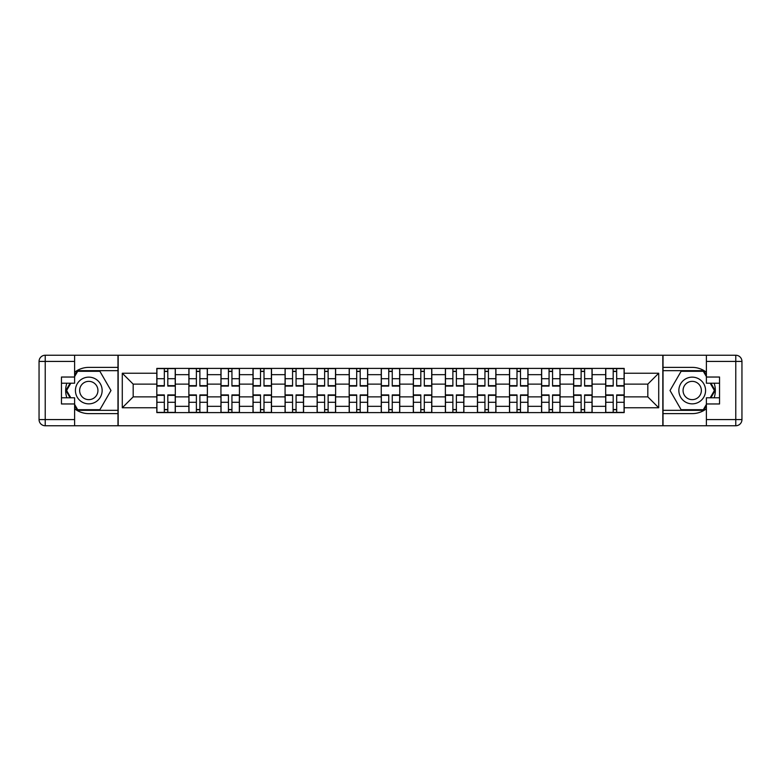 <?xml version="1.0" encoding="UTF-8"?>
<svg xmlns="http://www.w3.org/2000/svg" width="781" height="781" viewBox="0 0 781 781"><rect width="100%" height="100%" fill="white"/><g stroke="black" fill="none" stroke-linecap="round" stroke-linejoin="round"><path stroke-width="1.17" d="M74.605 408.766A23.118 23.118 0 0 0 88.79 413.618L117.97 413.618L117.97 425.752L663.03 425.752L663.03 413.618L692.21 413.618A23.118 23.118 0 0 0 706.395 408.766M706.395 372.234A23.118 23.118 0 0 0 692.21 367.382L663.03 367.382L663.03 355.248L117.97 355.248L117.97 367.382L88.79 367.382A23.118 23.118 0 0 0 74.605 372.234M188.875 412.593L188.875 374.675L175.315 374.675L175.315 412.593M175.315 374.675L175.315 368.407M188.875 374.675L188.875 368.407M207.375 368.407L207.375 412.593M220.945 412.593L220.945 368.407M239.435 368.407L239.435 412.593M253.005 412.593L253.005 368.407M271.505 368.407L271.505 412.593M285.065 412.593L285.065 368.407M303.565 368.407L303.565 412.593M317.125 412.593L317.125 368.407M335.625 368.407L335.625 412.593M349.185 412.593L349.185 368.407M367.685 368.407L367.685 412.593M381.255 412.593L381.255 368.407M399.745 368.407L399.745 412.593M413.315 412.593L413.315 368.407M431.815 368.407L431.815 412.593M445.375 412.593L445.375 368.407M463.875 368.407L463.875 412.593M477.435 412.593L477.435 368.407M495.935 368.407L495.935 412.593M509.495 412.593L509.495 368.407M527.995 368.407L527.995 412.593M541.565 412.593L541.565 368.407M560.055 368.407L560.055 412.593M573.625 412.593L573.625 368.407M592.125 368.407L592.125 412.593M605.685 412.593L605.685 368.407M605.685 396.875L592.125 396.875M573.625 396.875L560.055 396.875M541.565 396.875L527.995 396.875M509.495 396.875L495.935 396.875M477.435 396.875L463.875 396.875M445.375 396.875L431.815 396.875M413.315 396.875L399.745 396.875M381.255 396.875L367.685 396.875M349.185 396.875L335.625 396.875M317.125 396.875L303.565 396.875M285.065 396.875L271.505 396.875M253.005 396.875L239.435 396.875M220.945 396.875L207.375 396.875M188.875 396.875L175.315 396.875M605.685 384.125L592.125 384.125M573.625 384.125L560.055 384.125M541.565 384.125L527.995 384.125M509.495 384.125L495.935 384.125M477.435 384.125L463.875 384.125M445.375 384.125L431.815 384.125M413.315 384.125L399.745 384.125M381.255 384.125L367.685 384.125M349.185 384.125L335.625 384.125M317.125 384.125L303.565 384.125M285.065 384.125L271.505 384.125M253.005 384.125L239.435 384.125M220.945 384.125L207.375 384.125M188.875 384.125L175.315 384.125M133.18 396.875L156.815 396.875L156.815 384.125L133.18 384.125L133.18 396.875L122.285 407.76L122.285 373.24L156.815 373.24L156.815 384.125M624.185 384.125L624.185 396.875L647.82 396.875L647.82 384.125L624.185 384.125L624.185 368.407L156.815 368.407L156.815 373.24M624.185 373.24L658.715 373.24L658.715 407.76L624.185 407.76L624.185 396.875M156.815 396.875L156.815 412.593L624.185 412.593L624.185 407.76M156.815 407.76L122.285 407.76M662.825 425.752L662.825 355.248M118.175 425.752L118.175 355.248M167.808 409.508L164.322 409.508M164.322 371.492L167.808 371.492M199.877 409.508L196.382 409.508M196.382 371.492L199.877 371.492M231.937 409.508L228.442 409.508M228.442 371.492L231.937 371.492M263.998 409.508L260.503 409.508M260.503 371.492L263.998 371.492M296.058 409.508L292.563 409.508M292.563 371.492L296.058 371.492M328.127 409.508L324.632 409.508M324.632 371.492L328.127 371.492M360.187 409.508L356.692 409.508M356.692 371.492L360.187 371.492M392.247 409.508L388.753 409.508M388.753 371.492L392.247 371.492M424.308 409.508L420.813 409.508M420.813 371.492L424.308 371.492M456.368 409.508L452.873 409.508M452.873 371.492L456.368 371.492M488.437 409.508L484.942 409.508M484.942 371.492L488.437 371.492M520.497 409.508L517.002 409.508M517.002 371.492L520.497 371.492M552.558 409.508L549.063 409.508M549.063 371.492L552.558 371.492M584.618 409.508L581.123 409.508M581.123 371.492L584.618 371.492M616.678 409.508L613.192 409.508M613.192 371.492L616.678 371.492M122.285 373.24L133.18 384.125M647.82 396.875L658.715 407.76M647.82 384.125L658.715 373.24M167.808 386.078L167.808 368.612L175.208 368.612L175.208 386.078L167.808 386.078M164.322 371.287L167.808 371.287M167.808 368.612L156.922 368.612L156.922 386.078L164.322 386.078L164.322 368.612L161.335 368.612M164.322 394.922L164.322 412.388L156.922 412.388L156.922 394.922L164.322 394.922M167.808 409.713L164.322 409.713M164.322 412.388L175.208 412.388L175.208 394.922L167.808 394.922L167.808 412.388L170.795 412.388M199.877 386.078L199.877 368.612L207.277 368.612L207.277 386.078L199.877 386.078M196.382 371.287L199.877 371.287M199.877 368.612L188.982 368.612L188.982 386.078L196.382 386.078L196.382 368.612L193.405 368.612M231.937 386.078L231.937 368.612L239.337 368.612L239.337 386.078L231.937 386.078M228.442 371.287L231.937 371.287M231.937 368.612L221.043 368.612L221.043 386.078L228.442 386.078L228.442 368.612L225.465 368.612M66.844 383.207A23.118 23.118 0 0 0 66.844 397.793M117.97 355.248L74.605 355.248L74.605 383.207L61.455 383.207M117.97 425.752L45.22 425.752A6.17 6.17 0 0 1 39.05 419.582L39.05 361.418A6.17 6.17 0 0 1 45.22 355.248L74.605 355.248M117.97 413.618L117.97 367.382M61.455 397.793L74.605 397.793L74.605 425.752M74.605 377.038L61.455 377.038L61.455 403.962L74.605 403.962M117.97 370.663L77.339 370.663L74.605 375.397M74.605 405.603L77.339 410.337L117.97 410.337M70.095 383.207L65.887 390.5L70.095 397.793M714.156 397.793A23.118 23.118 0 0 0 714.156 383.207M663.03 425.752L706.395 425.752L706.395 397.793L719.545 397.793M663.03 355.248L735.78 355.248A6.17 6.17 0 0 1 741.95 361.418L741.95 419.582A6.17 6.17 0 0 1 735.78 425.752L706.395 425.752M663.03 367.382L663.03 413.618M719.545 383.207L706.395 383.207L706.395 355.248M706.395 403.962L719.545 403.962L719.545 377.038L706.395 377.038M663.03 410.337L703.661 410.337L706.395 405.603M706.395 375.397L703.661 370.663L663.03 370.663M710.905 397.793L715.113 390.5L710.905 383.207M75.425 390.5A13.355 13.355 0 0 0 88.79 403.855A13.355 13.355 0 0 0 102.145 390.5A13.355 13.355 0 0 0 88.79 377.145A13.355 13.355 0 0 0 75.425 390.5M79.642 390.5A9.147 9.147 0 0 0 88.79 399.647A9.147 9.147 0 0 0 97.937 390.5A9.147 9.147 0 0 0 88.79 381.353A9.147 9.147 0 0 0 79.642 390.5M74.605 376.627L77.69 371.287L99.88 371.287L110.98 390.5L99.88 409.713L77.69 409.713L74.605 404.373M70.807 397.793L66.6 390.5L70.807 383.207M678.855 390.5A13.355 13.355 0 0 0 692.21 403.855A13.355 13.355 0 0 0 705.575 390.5A13.355 13.355 0 0 0 692.21 377.145A13.355 13.355 0 0 0 678.855 390.5M683.063 390.5A9.147 9.147 0 0 0 692.21 399.647A9.147 9.147 0 0 0 701.358 390.5A9.147 9.147 0 0 0 692.21 381.353A9.147 9.147 0 0 0 683.063 390.5M706.395 404.373L703.31 409.713L681.12 409.713L670.02 390.5L681.12 371.287L703.31 371.287L706.395 376.627M710.193 383.207L714.4 390.5L710.193 397.793M196.382 394.922L196.382 412.388L188.982 412.388L188.982 394.922L196.382 394.922M199.877 409.713L196.382 409.713M196.382 412.388L207.277 412.388L207.277 394.922L199.877 394.922L199.877 412.388L202.855 412.388M228.442 394.922L228.442 412.388L221.043 412.388L221.043 394.922L228.442 394.922M231.937 409.713L228.442 409.713M228.442 412.388L239.337 412.388L239.337 394.922L231.937 394.922L231.937 412.388L234.915 412.388M263.998 386.078L263.998 368.612L271.397 368.612L271.397 386.078L263.998 386.078M260.503 371.287L263.998 371.287M263.998 368.612L253.103 368.612L253.103 386.078L260.503 386.078L260.503 368.612L257.525 368.612M296.058 386.078L296.058 368.612L303.458 368.612L303.458 386.078L296.058 386.078M292.563 371.287L296.058 371.287M296.058 368.612L285.172 368.612L285.172 386.078L292.563 386.078L292.563 368.612L289.585 368.612M328.127 386.078L328.127 368.612L335.518 368.612L335.518 386.078L328.127 386.078M324.632 371.287L328.127 371.287M328.127 368.612L317.232 368.612L317.232 386.078L324.632 386.078L324.632 368.612L321.645 368.612M260.503 394.922L260.503 412.388L253.103 412.388L253.103 394.922L260.503 394.922M263.998 409.713L260.503 409.713M260.503 412.388L271.397 412.388L271.397 394.922L263.998 394.922L263.998 412.388L266.975 412.388M292.563 394.922L292.563 412.388L285.172 412.388L285.172 394.922L292.563 394.922M296.058 409.713L292.563 409.713M292.563 412.388L303.458 412.388L303.458 394.922L296.058 394.922L296.058 412.388L299.045 412.388M324.632 394.922L324.632 412.388L317.232 412.388L317.232 394.922L324.632 394.922M328.127 409.713L324.632 409.713M324.632 412.388L335.518 412.388L335.518 394.922L328.127 394.922L328.127 412.388L331.105 412.388M360.187 386.078L360.187 368.612L367.587 368.612L367.587 386.078L360.187 386.078M356.692 371.287L360.187 371.287M360.187 368.612L349.292 368.612L349.292 386.078L356.692 386.078L356.692 368.612L353.715 368.612M356.692 394.922L356.692 412.388L349.292 412.388L349.292 394.922L356.692 394.922M360.187 409.713L356.692 409.713M356.692 412.388L367.587 412.388L367.587 394.922L360.187 394.922L360.187 412.388L363.165 412.388M392.247 386.078L392.247 368.612L399.647 368.612L399.647 386.078L392.247 386.078M388.753 371.287L392.247 371.287M392.247 368.612L381.353 368.612L381.353 386.078L388.753 386.078L388.753 368.612L385.775 368.612M388.753 394.922L388.753 412.388L381.353 412.388L381.353 394.922L388.753 394.922M392.247 409.713L388.753 409.713M388.753 412.388L399.647 412.388L399.647 394.922L392.247 394.922L392.247 412.388L395.225 412.388M424.308 386.078L424.308 368.612L431.708 368.612L431.708 386.078L424.308 386.078M420.813 371.287L424.308 371.287M424.308 368.612L413.413 368.612L413.413 386.078L420.813 386.078L420.813 368.612L417.835 368.612M420.813 394.922L420.813 412.388L413.413 412.388L413.413 394.922L420.813 394.922M424.308 409.713L420.813 409.713M420.813 412.388L431.708 412.388L431.708 394.922L424.308 394.922L424.308 412.388L427.285 412.388M456.368 386.078L456.368 368.612L463.768 368.612L463.768 386.078L456.368 386.078M452.873 371.287L456.368 371.287M456.368 368.612L445.482 368.612L445.482 386.078L452.873 386.078L452.873 368.612L449.895 368.612M452.873 394.922L452.873 412.388L445.482 412.388L445.482 394.922L452.873 394.922M456.368 409.713L452.873 409.713M452.873 412.388L463.768 412.388L463.768 394.922L456.368 394.922L456.368 412.388L459.355 412.388M488.437 386.078L488.437 368.612L495.828 368.612L495.828 386.078L488.437 386.078M484.942 371.287L488.437 371.287M488.437 368.612L477.542 368.612L477.542 386.078L484.942 386.078L484.942 368.612L481.955 368.612M484.942 394.922L484.942 412.388L477.542 412.388L477.542 394.922L484.942 394.922M488.437 409.713L484.942 409.713M484.942 412.388L495.828 412.388L495.828 394.922L488.437 394.922L488.437 412.388L491.415 412.388M520.497 386.078L520.497 368.612L527.897 368.612L527.897 386.078L520.497 386.078M517.002 371.287L520.497 371.287M520.497 368.612L509.602 368.612L509.602 386.078L517.002 386.078L517.002 368.612L514.025 368.612M517.002 394.922L517.002 412.388L509.602 412.388L509.602 394.922L517.002 394.922M520.497 409.713L517.002 409.713M517.002 412.388L527.897 412.388L527.897 394.922L520.497 394.922L520.497 412.388L523.475 412.388M552.558 386.078L552.558 368.612L559.957 368.612L559.957 386.078L552.558 386.078M549.063 371.287L552.558 371.287M552.558 368.612L541.663 368.612L541.663 386.078L549.063 386.078L549.063 368.612L546.085 368.612M549.063 394.922L549.063 412.388L541.663 412.388L541.663 394.922L549.063 394.922M552.558 409.713L549.063 409.713M549.063 412.388L559.957 412.388L559.957 394.922L552.558 394.922L552.558 412.388L555.535 412.388M584.618 386.078L584.618 368.612L592.018 368.612L592.018 386.078L584.618 386.078M581.123 371.287L584.618 371.287M584.618 368.612L573.723 368.612L573.723 386.078L581.123 386.078L581.123 368.612L578.145 368.612M581.123 394.922L581.123 412.388L573.723 412.388L573.723 394.922L581.123 394.922M584.618 409.713L581.123 409.713M581.123 412.388L592.018 412.388L592.018 394.922L584.618 394.922L584.618 412.388L587.595 412.388M616.678 386.078L616.678 368.612L624.078 368.612L624.078 386.078L616.678 386.078M613.192 371.287L616.678 371.287M616.678 368.612L605.792 368.612L605.792 386.078L613.192 386.078L613.192 368.612L610.205 368.612M613.192 394.922L613.192 412.388L605.792 412.388L605.792 394.922L613.192 394.922M616.678 409.713L613.192 409.713M613.192 412.388L624.078 412.388L624.078 394.922L616.678 394.922L616.678 412.388L619.665 412.388M573.625 374.675L560.055 374.675M541.565 374.675L527.995 374.675M509.495 374.675L495.935 374.675M477.435 374.675L463.875 374.675M445.375 374.675L431.815 374.675M413.315 374.675L399.745 374.675M381.255 374.675L367.685 374.675M349.185 374.675L335.625 374.675M317.125 374.675L303.565 374.675M285.065 374.675L271.505 374.675M253.005 374.675L239.435 374.675M220.945 374.675L207.375 374.675M605.685 374.675L592.125 374.675M573.625 406.325L560.055 406.325M541.565 406.325L527.995 406.325M509.495 406.325L495.935 406.325M477.435 406.325L463.875 406.325M445.375 406.325L431.815 406.325M413.315 406.325L399.745 406.325M381.255 406.325L367.685 406.325M349.185 406.325L335.625 406.325M317.125 406.325L303.565 406.325M285.065 406.325L271.505 406.325M253.005 406.325L239.435 406.325M220.945 406.325L207.375 406.325M188.875 406.325L175.315 406.325M605.685 406.325L592.125 406.325M167.808 385.648L175.208 385.648M167.808 378.707L175.208 378.707M156.922 385.648L164.322 385.648M156.922 378.707L164.322 378.707M164.322 395.352L156.922 395.352M164.322 402.293L156.922 402.293M175.208 395.352L167.808 395.352M175.208 402.293L167.808 402.293M199.877 385.648L207.277 385.648M199.877 378.707L207.277 378.707M188.982 385.648L196.382 385.648M188.982 378.707L196.382 378.707M231.937 385.648L239.337 385.648M231.937 378.707L239.337 378.707M221.043 385.648L228.442 385.648M221.043 378.707L228.442 378.707M74.605 361.418L45.22 361.418L45.22 419.582L74.605 419.582M39.05 361.418L45.22 361.418L45.22 355.248M45.22 425.752L45.22 419.582L39.05 419.582M706.395 419.582L735.78 419.582L735.78 361.418L706.395 361.418M741.95 419.582L735.78 419.582L735.78 425.752M735.78 355.248L735.78 361.418L741.95 361.418M196.382 395.352L188.982 395.352M196.382 402.293L188.982 402.293M207.277 395.352L199.877 395.352M207.277 402.293L199.877 402.293M228.442 395.352L221.043 395.352M228.442 402.293L221.043 402.293M239.337 395.352L231.937 395.352M239.337 402.293L231.937 402.293M263.998 385.648L271.397 385.648M263.998 378.707L271.397 378.707M253.103 385.648L260.503 385.648M253.103 378.707L260.503 378.707M296.058 385.648L303.458 385.648M296.058 378.707L303.458 378.707M285.172 385.648L292.563 385.648M285.172 378.707L292.563 378.707M328.127 385.648L335.518 385.648M328.127 378.707L335.518 378.707M317.232 385.648L324.632 385.648M317.232 378.707L324.632 378.707M260.503 395.352L253.103 395.352M260.503 402.293L253.103 402.293M271.397 395.352L263.998 395.352M271.397 402.293L263.998 402.293M292.563 395.352L285.172 395.352M292.563 402.293L285.172 402.293M303.458 395.352L296.058 395.352M303.458 402.293L296.058 402.293M324.632 395.352L317.232 395.352M324.632 402.293L317.232 402.293M335.518 395.352L328.127 395.352M335.518 402.293L328.127 402.293M360.187 385.648L367.587 385.648M360.187 378.707L367.587 378.707M349.292 385.648L356.692 385.648M349.292 378.707L356.692 378.707M356.692 395.352L349.292 395.352M356.692 402.293L349.292 402.293M367.587 395.352L360.187 395.352M367.587 402.293L360.187 402.293M392.247 385.648L399.647 385.648M392.247 378.707L399.647 378.707M381.353 385.648L388.753 385.648M381.353 378.707L388.753 378.707M388.753 395.352L381.353 395.352M388.753 402.293L381.353 402.293M399.647 395.352L392.247 395.352M399.647 402.293L392.247 402.293M424.308 385.648L431.708 385.648M424.308 378.707L431.708 378.707M413.413 385.648L420.813 385.648M413.413 378.707L420.813 378.707M420.813 395.352L413.413 395.352M420.813 402.293L413.413 402.293M431.708 395.352L424.308 395.352M431.708 402.293L424.308 402.293M456.368 385.648L463.768 385.648M456.368 378.707L463.768 378.707M445.482 385.648L452.873 385.648M445.482 378.707L452.873 378.707M452.873 395.352L445.482 395.352M452.873 402.293L445.482 402.293M463.768 395.352L456.368 395.352M463.768 402.293L456.368 402.293M488.437 385.648L495.828 385.648M488.437 378.707L495.828 378.707M477.542 385.648L484.942 385.648M477.542 378.707L484.942 378.707M484.942 395.352L477.542 395.352M484.942 402.293L477.542 402.293M495.828 395.352L488.437 395.352M495.828 402.293L488.437 402.293M520.497 385.648L527.897 385.648M520.497 378.707L527.897 378.707M509.602 385.648L517.002 385.648M509.602 378.707L517.002 378.707M517.002 395.352L509.602 395.352M517.002 402.293L509.602 402.293M527.897 395.352L520.497 395.352M527.897 402.293L520.497 402.293M552.558 385.648L559.957 385.648M552.558 378.707L559.957 378.707M541.663 385.648L549.063 385.648M541.663 378.707L549.063 378.707M549.063 395.352L541.663 395.352M549.063 402.293L541.663 402.293M559.957 395.352L552.558 395.352M559.957 402.293L552.558 402.293M584.618 385.648L592.018 385.648M584.618 378.707L592.018 378.707M573.723 385.648L581.123 385.648M573.723 378.707L581.123 378.707M581.123 395.352L573.723 395.352M581.123 402.293L573.723 402.293M592.018 395.352L584.618 395.352M592.018 402.293L584.618 402.293M616.678 385.648L624.078 385.648M616.678 378.707L624.078 378.707M605.792 385.648L613.192 385.648M605.792 378.707L613.192 378.707M613.192 395.352L605.792 395.352M613.192 402.293L605.792 402.293M624.078 395.352L616.678 395.352M624.078 402.293L616.678 402.293"/></g></svg>
